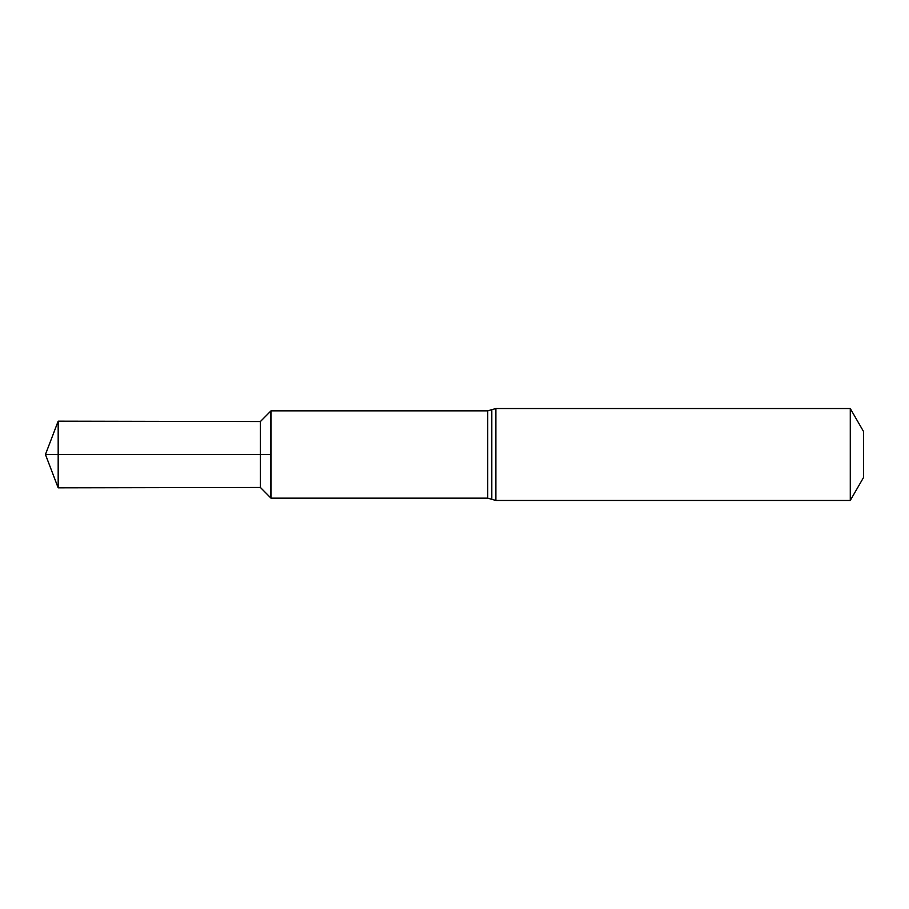 <?xml version="1.0" encoding="UTF-8"?>
<svg xmlns="http://www.w3.org/2000/svg" width="909" height="909" viewBox="0 0 909 909"><rect width="100%" height="100%" fill="white"/><g stroke="black" fill="none" stroke-linecap="round" stroke-linejoin="round"><path stroke-width="1.36" d="M260.406 487.463L271.018 498.166L271.018 410.834L270.746 454.5L270.746 411.107L260.406 421.537L58.176 421.174L58.176 487.826L260.406 487.463L260.406 421.537M270.746 497.893L270.746 454.5L270.746 497.893M850.279 408.539L863.55 431.525L863.55 477.475L850.279 500.461L850.279 408.539L495.859 408.539L495.859 500.461L491.78 499.314L491.78 409.686L495.859 408.539M58.176 487.826L45.45 454.5L270.746 454.5L58.176 454.5M271.018 498.166L487.713 498.166L487.713 410.834L271.018 410.834M487.713 410.834L491.78 409.686M487.713 498.166L491.78 499.314M850.279 500.461L495.859 500.461M45.45 454.5L58.176 421.174"/></g></svg>
